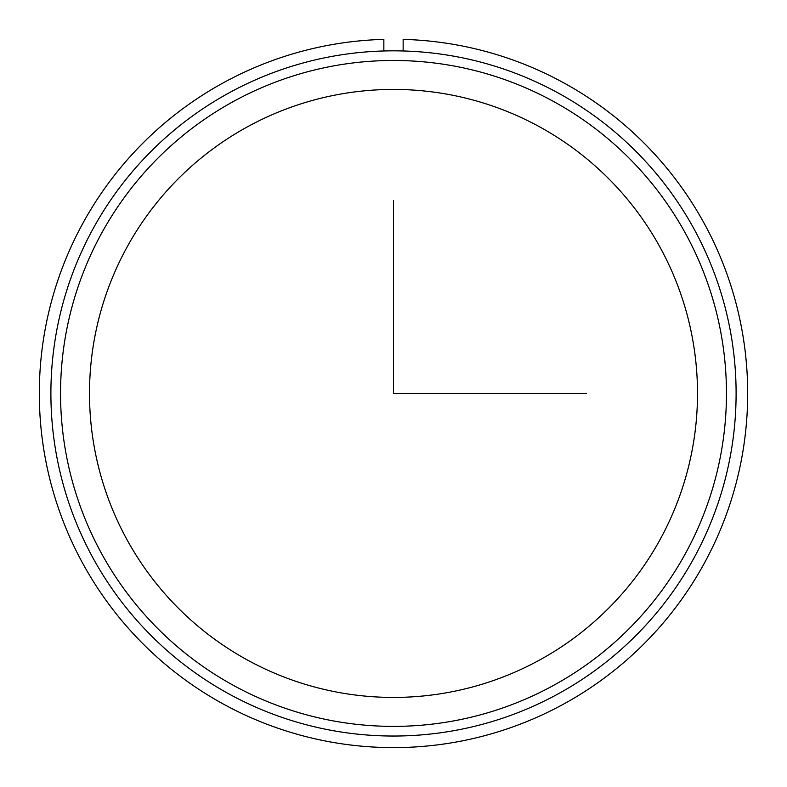 <?xml version="1.0" encoding="UTF-8"?>
<svg xmlns="http://www.w3.org/2000/svg" width="787" height="787" viewBox="0 0 787 787"><rect width="100%" height="100%" fill="white"/><g stroke="black" fill="none" stroke-linecap="round" stroke-linejoin="round"><path stroke-width="1.18" d="M126.717 247.689A303.998 303.998 0 0 1 539.243 126.648A303.998 303.998 0 0 1 660.283 539.184A303.998 303.998 0 0 1 247.757 660.214A303.998 303.998 0 0 1 126.717 247.689M92.836 229.184A342.601 342.601 0 0 1 557.757 92.777A342.601 342.601 0 0 1 694.164 557.688A342.601 342.601 0 0 1 229.243 694.095A342.601 342.601 0 0 1 92.836 229.184M101.307 233.808A332.95 332.95 0 0 1 553.123 101.238A332.95 332.95 0 0 1 685.693 553.064A332.95 332.95 0 0 1 233.877 685.625A332.95 332.95 0 0 1 101.307 233.808M383.849 50.968L383.849 39.38A354.18 354.18 0 0 0 88.39 573.3A354.18 354.18 0 0 0 698.61 573.3A354.18 354.18 0 0 0 403.151 39.38L403.151 50.968M393.5 200.419L393.5 393.431L586.512 393.431"/></g></svg>
